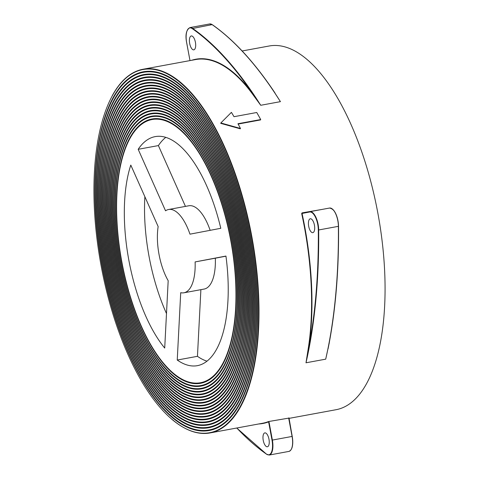 <?xml version="1.0" encoding="UTF-8"?>
<svg xmlns="http://www.w3.org/2000/svg" width="479" height="479" viewBox="0 0 479 479"><rect width="100%" height="100%" fill="white"/><g stroke="black" fill="none" stroke-linecap="round" stroke-linejoin="round"><path stroke-width="0.72" d="M121.768 261.51A133.809 55.492 79.6 0 1 152.023 119.546A133.809 55.492 79.6 0 1 230.794 240.769A133.809 55.492 79.6 0 1 200.533 382.733A133.809 55.492 79.6 0 1 121.768 261.51M231.022 240.727A134.377 55.726 -100.4 0 0 151.921 118.99A134.377 55.726 -100.4 0 0 121.54 261.558A134.377 55.726 -100.4 0 0 200.635 383.29A134.377 55.726 -100.4 0 0 231.022 240.727M120.618 261.732A136.635 56.66 79.6 0 1 151.514 116.768A136.635 56.66 79.6 0 1 231.944 240.548A136.635 56.66 79.6 0 1 201.048 385.511A136.635 56.66 79.6 0 1 120.618 261.732M232.171 240.506A137.198 56.893 -100.4 0 0 151.412 116.217A137.198 56.893 -100.4 0 0 120.385 261.774A137.198 56.893 -100.4 0 0 201.15 386.068A137.198 56.893 -100.4 0 0 232.171 240.506M119.469 261.953A139.455 57.833 79.6 0 1 150.999 113.996A139.455 57.833 79.6 0 1 233.093 240.332A139.455 57.833 79.6 0 1 201.557 388.289A139.455 57.833 79.6 0 1 119.469 261.953M233.321 240.284A140.024 58.067 -100.4 0 0 150.897 113.439A140.024 58.067 -100.4 0 0 119.235 261.995A140.024 58.067 -100.4 0 0 201.659 388.84A140.024 58.067 -100.4 0 0 233.321 240.284M118.319 262.169A142.281 59.001 79.6 0 1 150.49 111.218A142.281 59.001 79.6 0 1 234.243 240.111A142.281 59.001 79.6 0 1 202.072 391.062A142.281 59.001 79.6 0 1 118.319 262.169M234.471 240.069A142.844 59.234 -100.4 0 0 150.388 110.661A142.844 59.234 -100.4 0 0 118.085 262.211A142.844 59.234 -100.4 0 0 202.174 391.618A142.844 59.234 -100.4 0 0 234.471 240.069M117.169 262.39A145.101 60.174 79.6 0 1 149.981 108.44A145.101 60.174 79.6 0 1 235.393 239.895A145.101 60.174 79.6 0 1 202.581 393.84A145.101 60.174 79.6 0 1 117.169 262.39M235.62 239.847A145.67 60.408 -100.4 0 0 149.873 107.889A145.67 60.408 -100.4 0 0 116.936 262.432A145.67 60.408 -100.4 0 0 202.683 394.397A145.67 60.408 -100.4 0 0 235.62 239.847M116.02 262.606A147.927 61.342 79.6 0 1 149.466 105.667A147.927 61.342 79.6 0 1 236.542 239.674A147.927 61.342 79.6 0 1 203.096 396.618A147.927 61.342 79.6 0 1 116.02 262.606M236.77 239.632A148.49 61.575 -100.4 0 0 149.364 105.111A148.49 61.575 -100.4 0 0 115.786 262.654A148.49 61.575 -100.4 0 0 203.198 397.169A148.49 61.575 -100.4 0 0 236.77 239.632M114.864 262.827A150.747 62.515 79.6 0 1 148.957 102.889A150.747 62.515 79.6 0 1 237.692 239.458A150.747 62.515 79.6 0 1 203.605 399.39A150.747 62.515 79.6 0 1 114.864 262.827M237.925 239.41A151.316 62.749 -100.4 0 0 148.855 102.332A151.316 62.749 -100.4 0 0 114.637 262.869A151.316 62.749 -100.4 0 0 203.707 399.947A151.316 62.749 -100.4 0 0 237.925 239.41M113.715 263.043A153.573 63.683 79.6 0 1 148.442 100.111A153.573 63.683 79.6 0 1 238.841 239.237A153.573 63.683 79.6 0 1 204.114 402.168A153.573 63.683 79.6 0 1 113.715 263.043M239.075 239.195A154.136 63.917 -100.4 0 0 148.34 99.56A154.136 63.917 -100.4 0 0 113.487 263.091A154.136 63.917 -100.4 0 0 204.222 402.725A154.136 63.917 -100.4 0 0 239.075 239.195M112.565 263.264A156.393 64.857 79.6 0 1 147.933 97.339A156.393 64.857 79.6 0 1 239.991 239.021A156.393 64.857 79.6 0 1 204.629 404.947A156.393 64.857 79.6 0 1 112.565 263.264M240.224 238.973A156.962 65.09 -100.4 0 0 147.831 96.782A156.962 65.09 -100.4 0 0 112.337 263.306A156.962 65.09 -100.4 0 0 204.731 405.497A156.962 65.09 -100.4 0 0 240.224 238.973M111.415 263.48A159.22 66.024 79.6 0 1 147.418 94.561A159.22 66.024 79.6 0 1 241.141 238.799A159.22 66.024 79.6 0 1 205.138 407.719A159.22 66.024 79.6 0 1 111.415 263.48M241.374 238.758A159.782 66.258 -100.4 0 0 147.316 94.004A159.782 66.258 -100.4 0 0 111.188 263.528A159.782 66.258 -100.4 0 0 205.24 408.276A159.782 66.258 -100.4 0 0 241.374 238.758M110.266 263.701A162.04 67.198 79.6 0 1 146.909 91.782A162.04 67.198 79.6 0 1 242.29 238.578A162.04 67.198 79.6 0 1 205.653 410.497A162.04 67.198 79.6 0 1 110.266 263.701M242.524 238.536A162.603 67.431 -100.4 0 0 146.808 91.232A162.603 67.431 -100.4 0 0 110.038 263.743A162.603 67.431 -100.4 0 0 205.754 411.054A162.603 67.431 -100.4 0 0 242.524 238.536M109.116 263.923A164.866 68.365 79.6 0 1 146.394 89.01A164.866 68.365 79.6 0 1 243.446 238.362A164.866 68.365 79.6 0 1 206.162 413.275A164.866 68.365 79.6 0 1 109.116 263.923M243.673 238.32A165.429 68.599 -100.4 0 0 146.293 88.453A165.429 68.599 -100.4 0 0 108.889 263.965A165.429 68.599 -100.4 0 0 206.263 413.826A165.429 68.599 -100.4 0 0 243.673 238.32M107.967 264.139A167.686 69.539 79.6 0 1 145.885 86.232A167.686 69.539 79.6 0 1 244.595 238.141A167.686 69.539 79.6 0 1 206.677 416.047A167.686 69.539 79.6 0 1 107.967 264.139M244.823 238.099A168.249 69.772 -100.4 0 0 145.784 85.675A168.249 69.772 -100.4 0 0 107.739 264.18A168.249 69.772 -100.4 0 0 206.778 416.604A168.249 69.772 -100.4 0 0 244.823 238.099M106.817 264.36A170.512 70.706 79.6 0 1 145.371 83.454A170.512 70.706 79.6 0 1 245.745 237.925A170.512 70.706 79.6 0 1 207.185 418.826A170.512 70.706 79.6 0 1 106.817 264.36M245.972 237.877A171.075 70.94 -100.4 0 0 145.269 82.903A171.075 70.94 -100.4 0 0 106.589 264.402A171.075 70.94 -100.4 0 0 207.287 419.382A171.075 70.94 -100.4 0 0 245.972 237.877M105.667 264.576A173.332 71.88 79.6 0 1 144.862 80.682A173.332 71.88 79.6 0 1 246.895 237.704A173.332 71.88 79.6 0 1 207.7 421.604A173.332 71.88 79.6 0 1 105.667 264.576M247.122 237.662A173.895 72.113 -100.4 0 0 144.76 80.125A173.895 72.113 -100.4 0 0 105.434 264.618A173.895 72.113 -100.4 0 0 207.802 422.161A173.895 72.113 -100.4 0 0 247.122 237.662M104.518 264.797A176.158 73.047 79.6 0 1 144.347 77.903A176.158 73.047 79.6 0 1 248.044 237.488A176.158 73.047 79.6 0 1 208.209 424.376A176.158 73.047 79.6 0 1 104.518 264.797M248.272 237.44A176.721 73.281 -100.4 0 0 144.245 77.347A176.721 73.281 -100.4 0 0 104.284 264.839A176.721 73.281 -100.4 0 0 208.311 424.933A176.721 73.281 -100.4 0 0 248.272 237.44M103.368 265.013A178.978 74.221 79.6 0 1 143.838 75.125A178.978 74.221 79.6 0 1 249.194 237.267A178.978 74.221 79.6 0 1 208.724 427.154A178.978 74.221 79.6 0 1 103.368 265.013M249.421 237.225A179.541 74.455 -100.4 0 0 143.736 74.574A179.541 74.455 -100.4 0 0 103.135 265.061A179.541 74.455 -100.4 0 0 208.826 427.711A179.541 74.455 -100.4 0 0 249.421 237.225M102.219 265.234A181.804 75.389 79.6 0 1 143.329 72.353A181.804 75.389 79.6 0 1 250.343 237.051A181.804 75.389 79.6 0 1 209.233 429.932A181.804 75.389 79.6 0 1 102.219 265.234M250.571 237.003A182.367 75.628 -100.4 0 0 143.221 71.796A182.367 75.628 -100.4 0 0 101.985 265.276A182.367 75.628 -100.4 0 0 209.335 430.489A182.367 75.628 -100.4 0 0 250.571 237.003M195.426 42.35A7.059 2.928 -100.4 0 0 191.271 35.955A7.059 2.928 -100.4 0 0 189.672 43.445A7.059 2.928 -100.4 0 0 193.827 49.84A7.059 2.928 -100.4 0 0 195.426 42.35M268.988 439.279A7.059 2.928 -100.4 0 0 264.833 432.884A7.059 2.928 -100.4 0 0 263.24 440.375A7.059 2.928 -100.4 0 0 267.396 446.769A7.059 2.928 -100.4 0 0 268.988 439.279M314.434 225.172A7.059 2.928 -100.4 0 0 310.284 218.777A7.059 2.928 -100.4 0 0 308.686 226.262A7.059 2.928 -100.4 0 0 312.841 232.656A7.059 2.928 -100.4 0 0 314.434 225.172M101.069 265.45A184.625 76.562 79.6 0 1 142.814 69.575A184.625 76.562 79.6 0 1 251.493 236.83A184.625 76.562 79.6 0 1 209.748 432.705A184.625 76.562 79.6 0 1 101.069 265.45M171.877 419.185A184.906 76.676 -100.4 0 0 210.047 432.938A184.906 76.676 -100.4 0 0 251.858 236.764A184.906 76.676 -100.4 0 0 143.017 69.251A184.906 76.676 -100.4 0 0 112.254 95.704M236.8 428.01A385.056 159.681 -100.4 0 0 266.498 454.158A13.831 5.736 -100.4 0 0 272.006 440.141L292.082 436.441L288.687 418.125L269.036 421.46L268.306 421.64L268.623 421.867A185.187 76.796 79.6 0 1 258.678 423.975M288.825 418.113L269.036 421.46M242.152 50.978L269.078 46.014A184.906 76.676 79.6 0 1 377.925 213.526A184.906 76.676 79.6 0 1 336.108 409.701L288.903 418.406M329.085 343.659L325.708 359.16A385.344 159.794 -100.4 0 0 338.39 226.333L338.515 226.202A385.056 159.681 79.6 0 1 329.001 343.856L325.708 359.16L306.003 362.789L308.416 347.461L308.793 347.58L306.003 362.789A385.344 159.794 79.6 0 0 318.685 229.968L338.39 226.333A14.113 5.856 -100.4 0 0 337.845 220.837A14.113 5.856 -100.4 0 0 329.534 208.048A14.113 5.856 -100.4 0 0 329.522 208.048L309.841 211.676M158.154 226.579A42.344 17.561 -100.4 0 0 159.028 254.421A42.344 17.561 -100.4 0 0 168.183 280.694L164.71 348.059A116.451 48.289 79.6 0 1 130.797 165.081L158.154 226.579M183.954 292.783L204.168 289.059A42.344 17.561 -100.4 0 0 215.328 258.199L195.115 261.923L225.944 256.061A116.451 48.289 79.6 0 1 197.39 365.663A116.451 48.289 79.6 0 1 177.242 360.04L180.715 292.675A42.344 17.561 -100.4 0 0 183.954 292.783A42.344 17.561 -100.4 0 0 195.115 261.923M215.328 258.199L225.956 256.175M207.012 361.178A116.451 48.289 79.6 0 1 197.456 356.316L177.242 360.04M197.456 356.316L200.887 289.663M185.445 206.395L158.399 145.58L138.186 149.304A116.451 48.289 79.6 0 1 155.172 136.623A116.451 48.289 79.6 0 1 220.795 228.303L189.971 234.165A42.344 17.561 -100.4 0 0 168.602 209.497A42.344 17.561 -100.4 0 0 165.542 210.808L138.186 149.304M210.143 230.327A42.344 17.561 -100.4 0 0 188.816 205.772L168.602 209.497M318.307 229.926A13.831 5.736 -100.4 0 0 309.614 212.005L302.045 213.448L302.063 212.892L301.68 213.538L302.045 213.448A185.187 76.796 79.6 0 1 308.793 347.58A385.056 159.681 -100.4 0 0 318.307 229.926L318.685 229.968A14.113 5.856 79.6 0 0 318.14 224.465A14.113 5.856 79.6 0 0 309.829 211.682A14.113 5.856 79.6 0 1 309.829 211.682L329.534 208.048C334.552 208.958 337.551 215.023 338.545 226.244C338.94 271.336 335.444 312.2 328.067 348.832L328.079 348.772M220.729 123.354L240.32 128.815L240.446 128.456L220.837 122.965L220.729 123.354M238.135 124.061L260.582 119.924L260.696 119.546A185.475 76.915 79.6 0 0 256.744 112.505L234.003 116.696A185.475 76.915 79.6 0 0 231.411 112.361L220.837 122.965M272.455 89.226L280.431 101.65A385.344 159.794 -100.4 0 0 212.125 24.627L212.377 24.8M191.648 60.288A185.187 76.796 79.6 0 1 252.062 92.77A385.056 159.681 -100.4 0 0 192.169 28.566L212.125 24.627A14.113 5.856 -100.4 0 0 209.688 23.95L189.983 27.584A14.113 5.856 79.6 0 1 192.42 28.255A385.344 159.794 79.6 0 1 260.726 105.284L251.774 93.04L252.062 92.77L260.726 105.284L280.431 101.65L272.276 89.046M266.498 454.158L269.186 455.05A14.113 5.856 79.6 0 0 272.377 440.075L268.982 421.76L268.623 421.867L272.006 440.141M288.831 418.143L292.22 436.417A13.831 5.736 79.6 0 1 291.31 449.266M288.981 417.832L292.22 436.417M240.446 128.456A185.475 76.915 79.6 0 0 237.961 123.738L260.696 119.546M166.488 313.535A116.451 48.289 79.6 0 1 144.868 196.707M158.399 145.58A116.451 48.289 79.6 0 1 165.758 137.383M210.047 432.938L262.594 423.25A184.906 76.676 -100.4 0 0 268.306 421.64M329.324 342.389A184.906 76.676 79.6 0 1 329.133 343.647M308.416 347.461A184.906 76.676 -100.4 0 0 304.41 227.076A184.906 76.676 -100.4 0 0 301.68 213.538M302.063 212.892L321.864 209.461M272.078 88.675A184.906 76.676 79.6 0 1 272.491 89.226M251.774 93.04A184.906 76.676 -100.4 0 0 195.564 59.564L143.017 69.251M309.614 212.005L302.225 213.125L309.817 211.682M332.564 209.197A13.831 5.736 79.6 0 1 338.515 226.202M292.082 436.441L292.244 436.411C293.459 445.015 292.34 450.015 288.891 451.416A14.113 5.856 -100.4 0 0 292.082 436.441M236.722 428.022L266.749 454.373M192.169 28.566A13.831 5.736 -100.4 0 0 186.654 42.583L189.995 60.593L186.63 42.589C185.145 34.829 186.265 29.824 189.983 27.584M269.186 455.05L288.891 451.416M209.688 23.95L212.287 24.657C233.86 39.829 254.768 62.623 275.012 93.028"/></g></svg>
